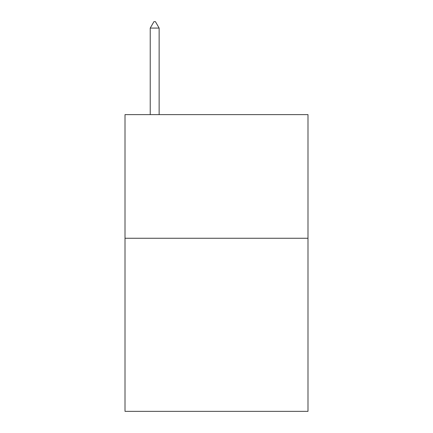 <?xml version="1.0" encoding="UTF-8"?>
<svg xmlns="http://www.w3.org/2000/svg" width="433" height="433" viewBox="0 0 433 433"><rect width="100%" height="100%" fill="white"/><g stroke="black" fill="none" stroke-linecap="round" stroke-linejoin="round"><path stroke-width="0.65" d="M307.993 238.258L307.993 411.35L125.007 411.35L125.007 114.626L307.993 114.626L307.993 238.258L125.007 238.258M159.133 28.08L155.425 21.65L153.942 21.65L150.229 28.08L159.133 28.08L159.133 114.626M150.229 28.08L150.229 114.626"/></g></svg>
